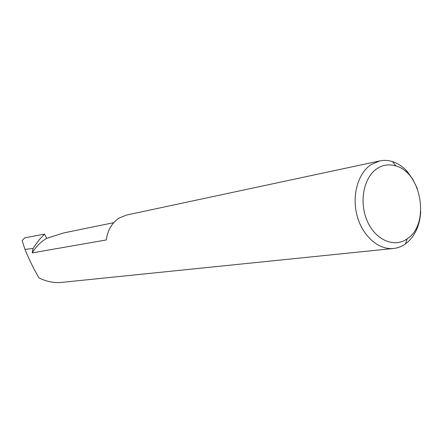 <?xml version="1.0" encoding="UTF-8"?>
<svg xmlns="http://www.w3.org/2000/svg" width="443" height="443" viewBox="0 0 443 443"><rect width="100%" height="100%" fill="white"/><g stroke="black" fill="none" stroke-linecap="round" stroke-linejoin="round"><path stroke-width="0.66" d="M420.745 211.455C419.837 225.653 414.919 236.335 405.993 243.512L405.395 243.949C401.746 246.518 397.781 248.03 393.506 248.484C378.577 250.118 362.512 236.036 357.124 215.846C351.637 195.695 357.933 173.241 371.112 164.608L379.784 160.914L126.72 215.016L119.665 217.773C112.051 222.563 107.605 229.956 106.32 239.956L32.206 252.892C35.922 246.651 40.756 241.8 46.703 238.334L64.013 232.857L113.707 222.691M407.776 238.417C429.97 223.565 421.575 172.576 395.826 165.937C389.153 163.921 382.874 164.824 376.987 168.645C363.592 177.394 358.852 202.224 367.286 221.146C375.526 240.206 394.386 248.13 407.25 238.799L407.776 238.417M379.784 160.914C383.992 160.039 388.229 160.272 392.492 161.606C397.88 163.351 402.77 166.601 407.156 171.363L412.87 179.459L417.184 188.203M32.206 252.892L33.07 248.501L34.488 246.23L39.2 239.835L44.522 234.109L24.73 237.852L22.15 240.599L24.969 249.365L33.07 248.501M393.506 248.484L61.112 282.446C53.559 283.016 46.188 281.504 38.995 277.916C33.934 269.355 29.255 259.842 24.969 249.365M407.156 171.363L405.794 171.629M44.522 234.109L46.703 238.334M395.826 165.937L392.492 161.606M407.25 238.799L405.395 243.949"/></g></svg>
